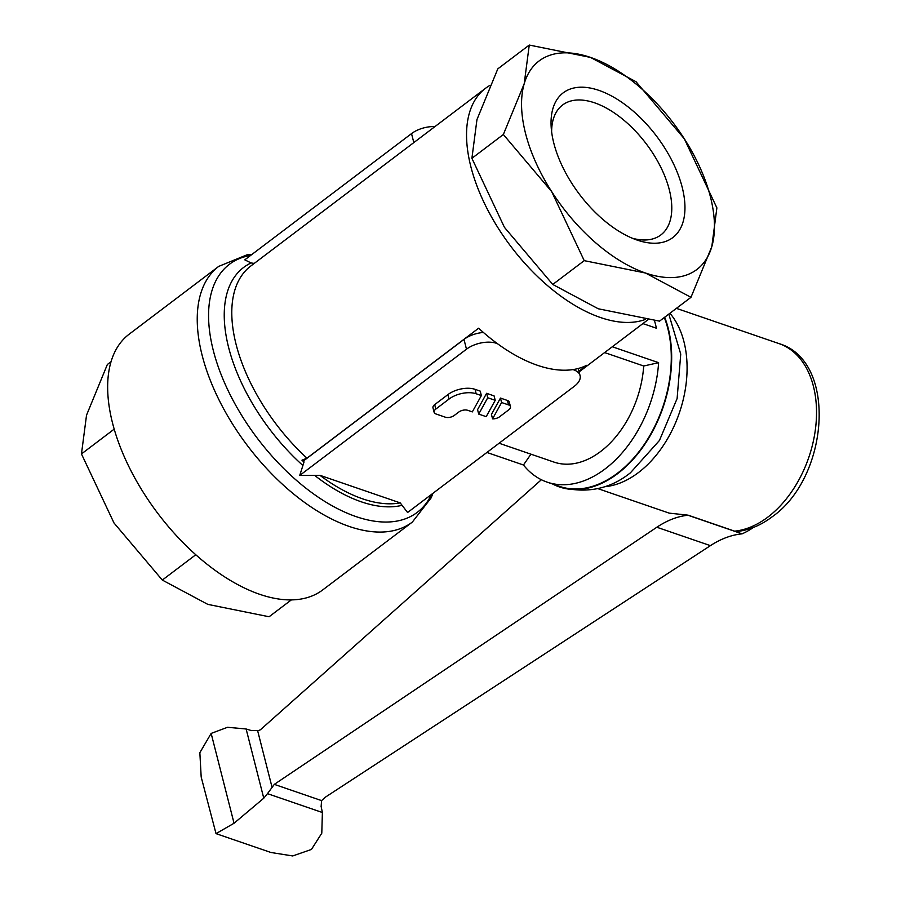 <?xml version="1.0" encoding="UTF-8"?>
<svg xmlns="http://www.w3.org/2000/svg" width="901" height="901" viewBox="0 0 901 901"><rect width="100%" height="100%" fill="white"/><g stroke="black" fill="none" stroke-linecap="round" stroke-linejoin="round"><path stroke-width="1.35" d="M645.409 319.427A141.299 75.166 -127.1 0 1 470.851 166.651A141.299 75.166 -127.1 0 1 485.481 88.332A141.299 75.166 -127.1 0 1 489.964 85.381M690.977 297.319L659.521 321.139L598.253 308.773L552.764 284.457L504.447 227.356L471.899 158.317L476.967 119.563L497.803 68.87L529.259 45.05L524.191 83.804L503.355 134.508L551.671 191.609L584.22 260.648L645.476 273.014L690.977 297.319L711.813 246.626L716.881 207.872L684.343 138.833A130.746 69.557 -127.1 0 1 710.461 196.981A130.746 69.557 -127.1 0 1 711.813 246.626A130.746 69.557 -127.1 0 1 645.476 273.014A130.746 69.557 -127.1 0 1 551.671 191.609A130.746 69.557 -127.1 0 1 525.542 133.449A130.746 69.557 -127.1 0 1 524.191 83.804A130.746 69.557 -127.1 0 1 590.527 57.416A130.746 69.557 -127.1 0 1 684.343 138.833L636.027 81.732L590.527 57.416L529.259 45.05M584.22 260.648L552.764 284.457M503.355 134.508L471.899 158.317M682.192 187.273A90.776 48.282 -127.1 0 1 636.444 239.835A90.776 48.282 -127.1 0 1 553.811 143.169A90.776 48.282 -127.1 0 1 551.187 127.221A90.776 48.282 -127.1 0 1 606.159 93.287A90.776 48.282 -127.1 0 1 682.192 187.273M551.626 131.76A81.45 43.327 -127.1 0 1 562.539 105.045A81.45 43.327 -127.1 0 1 621.386 118.155A81.45 43.327 -127.1 0 1 669.308 189.773A81.45 43.327 -127.1 0 1 660.872 234.924A81.45 43.327 -127.1 0 1 632.198 238.191M291.361 599.886L269.084 616.757L207.816 604.38L162.315 580.075L113.999 522.974L81.462 453.935L86.53 415.181L107.365 364.477L111.037 361.695M195.776 554.746L162.315 580.075M114.19 429.146L81.462 453.935M112.546 423.098A160.367 85.302 -127.1 0 1 129.147 334.203L218.729 266.381A160.367 85.302 -127.1 0 0 202.128 355.276A160.367 85.302 -127.1 0 0 349.228 526.443A160.367 85.302 -127.1 0 0 412.331 522.084L322.738 589.907A160.367 85.302 -127.1 0 1 206.881 564.094A160.367 85.302 -127.1 0 1 112.546 423.098M254.228 263.419L251.109 262.946L244.79 259.848L411.532 133.607L413.818 142.583M434.946 126.591A21.793 11.454 165.7 0 0 411.532 133.607M572.935 369.579L573.655 369.827A21.793 11.454 -14.3 0 1 580.064 375.582A21.793 11.454 -14.3 0 1 574.354 386.259L407.59 512.511L400.224 502.893L319.934 475.311L299.74 475.435L466.481 349.194A21.793 11.454 -14.3 0 1 496.609 343.349L497.375 343.619M434.113 412.275L432.976 407.826A6.532 3.435 -14.3 0 1 434.687 404.628L447.932 394.593A19.608 10.305 -14.3 0 1 475.041 389.333L480.222 391.113L481.359 395.562L472.327 411.892L467.765 410.327A6.532 3.435 165.7 0 0 458.733 412.084L454.318 415.417A6.532 3.435 -14.3 0 1 445.274 417.174L436.028 413.998A6.532 3.435 -14.3 0 1 434.113 412.275A6.532 3.435 -14.3 0 1 435.825 409.065L449.058 399.042A19.608 10.305 -14.3 0 1 476.178 393.782L481.359 395.562M478.701 414.088L477.564 409.64L486.596 393.309L494.086 395.888L495.223 400.326L486.191 416.656L478.701 414.088L487.734 397.758L495.223 400.326M492.565 418.852L491.439 414.404L500.472 398.073L507.398 400.461A6.532 3.435 -14.3 0 1 509.324 402.184L510.462 406.633A6.532 3.435 -14.3 0 1 508.75 409.831L499.92 416.521A6.532 3.435 -14.3 0 1 492.565 418.852L501.598 402.522L508.536 404.898A6.532 3.435 -14.3 0 1 510.462 406.633M400.224 502.893A142.538 75.83 -127.1 0 1 362.551 498.816A142.538 75.83 -127.1 0 1 319.934 475.311M486.596 393.309L487.734 397.758M500.472 398.073L501.598 402.522M299.74 475.435L303.997 462.078L303.671 460.783L463.992 339.407A21.793 11.454 -14.3 0 1 483.42 332.469M303.671 460.783L301.959 460.197L306.982 458.17L478.634 328.201A141.299 75.166 52.9 0 0 586.664 365.322L578.938 371.167M303.997 462.078A142.538 75.83 -127.1 0 1 301.959 460.197M604.627 352.573L643.708 365.997A87.172 57.878 109 0 1 554.002 462.1L499.098 443.236M654.453 320.576A108.357 71.945 109 0 1 655.477 324.27A108.357 71.945 109 0 1 656.401 328.223L642.909 323.594M612.421 346.671A108.357 71.945 109 0 1 612.41 346.806L658.62 362.675A108.357 71.945 109 0 1 547.121 482.136A108.357 71.945 109 0 1 523.458 465.006L486.923 452.46M664.307 317.524A108.357 71.945 109 0 1 667.821 328.516A108.357 71.945 109 0 1 643.888 444.981A108.357 71.945 109 0 1 559.476 486.371L547.121 482.136M664.679 317.242A108.908 72.317 109 0 1 668.193 328.234A108.908 72.317 109 0 1 617.568 473.689A108.908 72.317 109 0 1 559.296 486.9A108.908 72.317 109 0 1 552.606 484.017M669.916 313.278A98.006 65.075 109 0 1 683.96 341.749A98.006 65.075 109 0 1 604.166 486.765M643.708 365.997L658.62 362.675M523.458 465.006L530.937 454.172M597.723 488.579L669.184 513.131L688.105 515.169L734.619 531.151L738.865 531.252C750.465 529.642 761.559 524.832 772.123 516.825C829.055 477.316 837.806 360.974 779.083 343.63L779.083 343.63A98.006 65.075 109 0 1 813.4 386.225A98.006 65.075 109 0 1 767.832 517.118A98.006 65.075 109 0 1 734.619 531.151M688.105 515.169L687.959 515.237C677.518 516.352 667.145 520.35 656.829 527.243L274.309 784.366L321.578 800.606L325.115 797.34L710.416 545.646A108.953 72.35 109 0 1 742.097 533.842A88.974 59.083 -71 0 0 753.405 527.457M687.959 515.237L742.097 533.842M274.309 784.366L267.484 793.646L322.389 812.511L321.139 806.485L321.578 800.606M267.484 793.646L263.768 798.207L234.046 823.244L216.015 833.628L270.908 852.481L292.724 855.95L311.453 849.429L321.792 833.177L322.389 812.511M216.015 833.628L201.182 776.989L199.853 752.684L211.149 733.414L227.536 727.287L246.131 728.988L251.413 730.587M271.978 786.978L257.697 730.936L260.4 729.787L541.377 479.726M250.985 730.441L258.722 730.553M431.489 494.424A155.58 82.757 -127.1 0 1 356.019 516.588A155.58 82.757 -127.1 0 1 213.312 350.523A155.58 82.757 -127.1 0 1 250.636 255.422M302.691 465.321A144.487 76.867 -127.1 0 1 228.64 347.549A144.487 76.867 -127.1 0 1 251.109 262.946M306.982 458.17A141.299 75.166 -127.1 0 1 236.096 344.385A141.299 75.166 -127.1 0 1 250.726 266.065L485.481 88.332M401.778 505.393A144.487 76.867 -127.1 0 1 361.177 501.778A144.487 76.867 -127.1 0 1 314.809 475.514M507.398 400.461L508.536 404.898M475.041 389.333L476.178 393.782M434.687 404.628L435.825 409.065M447.932 394.593L449.058 399.042M463.992 339.407L466.481 349.194M656.829 527.243L710.416 545.646M211.149 733.414L234.046 823.244M246.131 728.988L263.768 798.207M432.976 493.298L431.14 497.87L412.331 522.084M578.251 368.475L580.064 375.582M668.801 314.122L680.739 354.093L677.113 398.557L659.442 440.476L630.43 472.8C609.909 489.254 586.202 493.951 559.296 486.9M676.414 308.356L779.083 343.63M250.793 730.362L251.627 730.655M321.06 806.147L321.33 807.195M252.111 254.307L246.942 254.859L218.729 266.381M647.954 319.765L579.118 371.888"/></g></svg>

